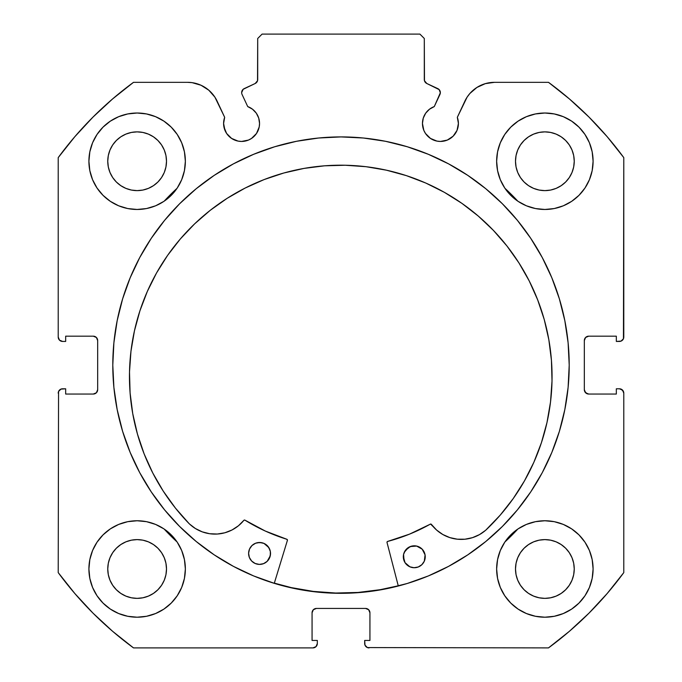 <?xml version="1.0" encoding="UTF-8"?>
<svg xmlns="http://www.w3.org/2000/svg" width="682" height="682" viewBox="0 0 682 682"><rect width="100%" height="100%" fill="white"/><g stroke="black" fill="none" stroke-linecap="round" stroke-linejoin="round"><path stroke-width="1.02" d="M259.203 126.971L259.544 123.468A17.979 17.979 0 0 1 241.564 141.447A17.979 17.979 0 0 1 223.594 123.468L224.958 130.347L226.62 133.45L231.582 138.412L238.061 141.097L241.564 141.447L248.444 140.074L251.556 138.412L256.517 133.45L259.203 126.971L259.544 123.468L258.717 118.063L256.296 113.161L252.511 109.205L247.719 106.58L242.067 94.457A4.382 4.382 0 0 1 241.658 92.599L243.15 89.308L255.17 83.511L257.523 80.757L257.702 38.482L262.084 34.1L419.916 34.1L424.298 38.482L424.477 80.757L426.83 83.511L439.191 89.64L440.342 92.795L434.281 106.58L429.49 109.205L425.704 113.161L423.283 118.063L422.456 123.468A17.979 17.979 0 0 1 434.281 106.58L439.933 94.457A4.382 4.382 0 0 0 437.81 88.626L439.191 89.64M223.594 123.468A17.979 17.979 0 0 1 224.676 117.321L223.594 123.468L223.935 126.971L226.62 133.45M455.38 133.45L457.042 130.347L458.406 123.468A17.979 17.979 0 0 1 440.436 141.447A17.979 17.979 0 0 1 422.456 123.468L423.82 130.347L425.483 133.45L430.444 138.412L436.923 141.097L440.436 141.447L447.307 140.074L453.138 136.178L457.042 130.347L458.406 123.468L457.324 117.321L467.085 97.176L469.889 93.477L476.914 87.449L485.337 83.639L494.501 82.326L548.49 82.326L569.41 98.941L589.009 117.099L607.168 136.698L623.783 157.619L623.45 338.732L621.08 341.102L616.332 341.435L616.332 336.175L588.711 336.175L585.608 337.462L584.329 340.565L584.329 389.669L585.608 392.764L588.711 394.051L616.332 394.051L616.332 388.791L619.401 388.791L622.504 390.07L623.783 393.173L623.783 572.607L607.168 593.528L589.009 613.127L569.41 631.285L548.49 647.9L367.385 647.568L365.006 645.198L364.674 640.449L369.934 640.449L369.934 612.828L368.655 609.725L365.552 608.438L316.448 608.438L313.345 609.725L312.066 612.828L312.066 640.449L317.326 640.449L317.326 643.518L316.039 646.613L312.944 647.9L133.51 647.9L112.59 631.285L92.991 613.127L74.832 593.528L58.217 572.607L58.55 391.494L60.92 389.124L65.668 388.791L65.668 394.051L93.289 394.051L96.392 392.764L97.671 389.669L97.671 340.565L96.392 337.462L93.289 336.175L65.668 336.175L65.668 341.435L62.599 341.435L59.496 340.156L58.217 337.053L58.217 157.619L74.832 136.698L92.991 117.099L112.59 98.941L133.51 82.326L187.499 82.326L192.128 82.658L201.011 85.241L208.811 90.22L214.915 97.176L224.676 117.321L217.166 101.226A32.736 32.736 0 0 0 187.499 82.326L133.51 82.326A350.744 350.744 0 0 0 58.217 157.619L74.832 136.698L92.991 117.099L112.59 98.941M112.794 365.117A228.206 228.206 0 0 1 341 136.911A228.206 228.206 0 0 1 569.206 365.117L568.106 342.748L564.815 320.591L559.376 298.869L551.832 277.787L542.258 257.54L530.741 238.333L517.399 220.346L502.361 203.748L485.772 188.709L467.784 175.368L448.577 163.859L428.33 154.285L407.248 146.741L385.518 141.293L363.37 138.011L341 136.911L318.63 138.011L296.482 141.293L274.752 146.741L253.67 154.285L233.423 163.859L214.216 175.368L196.228 188.709L179.639 203.748L164.601 220.346L151.259 238.333L139.742 257.54L130.168 277.787L122.624 298.869L117.185 320.591L113.894 342.748L112.794 365.117L113.894 387.478L117.185 409.635L122.624 431.356L130.168 452.439L139.742 472.686L151.259 491.893L164.601 509.88L179.639 526.478L196.228 541.517L214.216 554.858L233.423 566.367L253.67 575.949L274.752 583.485L296.482 588.933L318.63 592.215L341 593.314L363.37 592.215L385.518 588.933L407.248 583.485L428.33 575.949L448.577 566.367L467.784 554.858L485.772 541.517L502.361 526.478L517.399 509.88L530.741 491.893L542.258 472.686L551.832 452.439L559.376 431.356L564.815 409.635L568.106 387.478L569.206 365.117A228.206 228.206 0 0 1 341 593.314A228.206 228.206 0 0 1 112.794 365.117M569.206 365.015A228.206 228.206 0 0 0 542.352 257.711M542.164 257.37A228.206 228.206 0 0 0 530.784 238.385M530.707 238.282A228.206 228.206 0 0 0 363.523 138.028M363.216 137.994A228.206 228.206 0 0 0 318.784 137.994M318.477 138.028A228.206 228.206 0 0 0 151.293 238.282M151.216 238.385A228.206 228.206 0 0 0 139.836 257.37M139.648 257.711A228.206 228.206 0 0 0 112.794 365.015M593.093 568.984A48.226 48.226 0 0 1 544.867 617.21A48.226 48.226 0 0 1 496.641 568.984L497.57 578.396L500.315 587.441L504.774 595.778L510.767 603.084L518.073 609.086L526.41 613.536L535.464 616.281L544.867 617.21L554.278 616.281L563.323 613.536L571.661 609.086L578.967 603.084L584.968 595.778L589.427 587.441L592.172 578.396L593.093 568.984L592.172 559.572L589.427 550.527L584.968 542.19L578.967 534.884L571.661 528.882L563.323 524.424L554.278 521.679L544.867 520.758L535.464 521.679L526.41 524.424L518.073 528.882L510.767 534.884L504.774 542.19L500.315 550.527L497.57 559.572L496.641 568.984A48.226 48.226 0 0 1 544.867 520.758A48.226 48.226 0 0 1 593.093 568.984M185.359 568.984A48.226 48.226 0 0 1 137.133 617.21A48.226 48.226 0 0 1 88.907 568.984L89.828 578.396L92.573 587.441L97.032 595.778L103.033 603.084L110.339 609.086L118.677 613.536L127.722 616.281L137.133 617.21L146.536 616.281L155.59 613.536L163.927 609.086L171.233 603.084L177.226 595.778L181.685 587.441L184.43 578.396L185.359 568.984L184.43 559.572L181.685 550.527L177.226 542.19L171.233 534.884L163.927 528.882L155.59 524.424L146.536 521.679L137.133 520.758L127.722 521.679L118.677 524.424L110.339 528.882L103.033 534.884L97.032 542.19L92.573 550.527L89.828 559.572L88.907 568.984A48.226 48.226 0 0 1 137.133 520.758A48.226 48.226 0 0 1 185.359 568.984M593.093 161.242A48.226 48.226 0 0 1 544.867 209.468A48.226 48.226 0 0 1 496.641 161.242L497.57 170.653L500.315 179.698L504.774 188.036L510.767 195.342L518.073 201.343L526.41 205.802L535.464 208.547L544.867 209.468L554.278 208.547L563.323 205.802L571.661 201.343L578.967 195.342L584.968 188.036L589.427 179.698L592.172 170.653L593.093 161.242L592.172 151.839L589.427 142.785L584.968 134.448L578.967 127.142L571.661 121.149L563.323 116.69L554.278 113.945L544.867 113.016L535.464 113.945L526.41 116.69L518.073 121.149L510.767 127.142L504.774 134.448L500.315 142.785L497.57 151.839L496.641 161.242A48.226 48.226 0 0 1 544.867 113.016A48.226 48.226 0 0 1 593.093 161.242M185.359 161.242A48.226 48.226 0 0 1 137.133 209.468A48.226 48.226 0 0 1 88.907 161.242L89.828 170.653L92.573 179.698L97.032 188.036L103.033 195.342L110.339 201.343L118.677 205.802L127.722 208.547L137.133 209.468L146.536 208.547L155.59 205.802L163.927 201.343L171.233 195.342L177.226 188.036L181.685 179.698L184.43 170.653L185.359 161.242L184.43 151.839L181.685 142.785L177.226 134.448L171.233 127.142L163.927 121.149L155.59 116.69L146.536 113.945L137.133 113.016L127.722 113.945L118.677 116.69L110.339 121.149L103.033 127.142L97.032 134.448L92.573 142.785L89.828 151.839L88.907 161.242A48.226 48.226 0 0 1 137.133 113.016A48.226 48.226 0 0 1 185.359 161.242M165.939 166.979L166.502 161.242A29.377 29.377 0 0 1 137.133 190.619A29.377 29.377 0 0 1 107.756 161.242A29.377 29.377 0 0 1 137.133 131.873A29.377 29.377 0 0 1 166.502 161.242L165.939 166.979L164.268 172.486L161.557 177.567L157.9 182.017L153.45 185.666L148.369 188.385L142.862 190.056L137.133 190.619L131.396 190.056L125.889 188.385L120.808 185.666L116.358 182.017L112.709 177.567L109.99 172.486L108.319 166.979L107.756 161.242L108.319 155.513L109.99 150.006L112.709 144.925L116.358 140.475L120.808 136.818L125.889 134.107L131.396 132.436L137.133 131.873L142.862 132.436L148.369 134.107L153.45 136.818L157.9 140.475L161.557 144.925L164.268 150.006L165.939 155.513L166.502 161.242L165.939 155.513M573.681 166.979L574.244 161.242A29.377 29.377 0 0 1 544.867 190.619A29.377 29.377 0 0 1 515.498 161.242A29.377 29.377 0 0 1 544.867 131.873A29.377 29.377 0 0 1 574.244 161.242L573.681 166.979L572.01 172.486L569.291 177.567L565.642 182.017L561.192 185.666L556.111 188.385L550.604 190.056L544.867 190.619L539.138 190.056L533.631 188.385L528.55 185.666L524.1 182.017L520.443 177.567L517.732 172.486L516.061 166.979L515.498 161.242L516.061 155.513L517.732 150.006L520.443 144.925L524.1 140.475L528.55 136.818L533.631 134.107L539.138 132.436L544.867 131.873L550.604 132.436L556.111 134.107L561.192 136.818L565.642 140.475L569.291 144.925L572.01 150.006L573.681 155.513L574.244 161.242L573.681 155.513M165.939 574.713L166.502 568.984A29.377 29.377 0 0 1 137.133 598.361A29.377 29.377 0 0 1 107.756 568.984A29.377 29.377 0 0 1 137.133 539.607A29.377 29.377 0 0 1 166.502 568.984L165.939 574.713L164.268 580.22L161.557 585.301L157.9 589.751L153.45 593.408L148.369 596.119L142.862 597.79L137.133 598.361L131.396 597.79L125.889 596.119L120.808 593.408L116.358 589.751L112.709 585.301L109.99 580.22L108.319 574.713L107.756 568.984L108.319 563.255L109.99 557.74L112.709 552.667L116.358 548.209L120.808 544.56L125.889 541.84L131.396 540.17L137.133 539.607L142.862 540.17L148.369 541.84L153.45 544.56L157.9 548.209L161.557 552.667L164.268 557.74L165.939 563.255L166.502 568.984L165.939 563.255M573.681 574.713L574.244 568.984A29.377 29.377 0 0 1 544.867 598.361A29.377 29.377 0 0 1 515.498 568.984A29.377 29.377 0 0 1 544.867 539.607A29.377 29.377 0 0 1 574.244 568.984L573.681 574.713L572.01 580.22L569.291 585.301L565.642 589.751L561.192 593.408L556.111 596.119L550.604 597.79L544.867 598.361L539.138 597.79L533.631 596.119L528.55 593.408L524.1 589.751L520.443 585.301L517.732 580.22L516.061 574.713L515.498 568.984L516.061 563.255L517.732 557.74L520.443 552.667L524.1 548.209L528.55 544.56L533.631 541.84L539.138 540.17L544.867 539.607L550.604 540.17L556.111 541.84L561.192 544.56L565.642 548.209L569.291 552.667L572.01 557.74L573.681 563.255L574.244 568.984L573.681 563.255M252.511 109.205L256.296 113.161L258.717 118.063L259.544 123.468A17.979 17.979 0 0 0 247.719 106.58L242.067 94.457A4.382 4.382 0 0 1 244.19 88.626L255.17 83.511A4.382 4.382 0 0 0 257.702 79.538L257.702 38.482L262.084 34.1L419.916 34.1L424.298 38.482L424.298 79.538A4.382 4.382 0 0 0 426.83 83.511L437.81 88.626M112.59 631.285L92.991 613.127L74.832 593.528M312.066 612.828A4.382 4.382 0 0 1 316.448 608.438L313.345 609.725L312.066 612.828L312.066 640.449L317.326 640.449L317.326 643.518A4.382 4.382 0 0 1 312.944 647.9L133.51 647.9A350.744 350.744 0 0 1 58.217 572.607L58.55 391.494M97.338 391.34L97.671 389.669A4.382 4.382 0 0 1 93.289 394.051L94.969 393.719M94.969 336.507L93.289 336.175A4.382 4.382 0 0 1 97.671 340.565L97.338 338.886M60.92 341.102L59.496 340.156M257.523 80.757L257.702 79.538M440.078 91.098L440.342 92.795M429.49 109.205L425.704 113.161L423.283 118.063M443.939 141.097L447.307 140.074M584.662 338.886L584.329 340.565A4.382 4.382 0 0 1 588.711 336.175L616.332 336.175L616.332 341.435L619.401 341.435A4.382 4.382 0 0 0 623.783 337.053L623.783 157.619A350.744 350.744 0 0 0 548.49 82.326L494.501 82.326A32.736 32.736 0 0 0 464.834 101.226L457.324 117.321A17.979 17.979 0 0 1 458.406 123.468L458.134 120.347M469.889 93.477L473.189 90.22M476.914 87.449L485.337 83.639M569.41 98.941L589.009 117.099M622.504 340.156L621.08 341.102M584.662 391.34L587.032 393.719L588.711 394.051A4.382 4.382 0 0 1 584.329 389.669L584.329 340.565M621.08 389.124L623.45 391.494M607.168 593.528L589.009 613.127L569.41 631.285M588.711 394.051L616.332 394.051L616.332 388.791L619.401 388.791A4.382 4.382 0 0 1 623.783 393.173L623.783 572.607A350.744 350.744 0 0 1 548.49 647.9L367.385 647.568M369.934 612.828L368.655 609.725L365.552 608.438A4.382 4.382 0 0 1 369.934 612.828L369.934 640.449L364.674 640.449L364.674 643.518A4.382 4.382 0 0 0 369.056 647.9M127.722 208.547L137.133 209.468L146.536 208.547M535.464 208.547L544.867 209.468L554.278 208.547M578.967 195.342L584.968 188.036L589.427 179.698M583.971 540.749L578.967 534.884M58.217 157.619L58.217 337.053A4.382 4.382 0 0 0 62.599 341.435L65.668 341.435L65.668 336.175L93.289 336.175M155.59 116.69L153.228 115.778M97.032 188.036L103.033 195.342M563.323 116.69L561.005 115.795M181.685 550.527L177.226 542.19M163.927 528.882L155.59 524.424M571.661 528.882L569.223 527.357M571.661 609.086L578.967 603.084M157.9 140.475L153.45 136.818M142.862 132.436L137.133 131.873L131.396 132.436M116.358 140.475L112.709 144.925M108.319 155.513L107.756 161.242L108.319 166.979M116.358 182.017L120.808 185.666M131.396 190.056L137.133 190.619L142.862 190.056M157.9 182.017L161.557 177.567M565.642 140.475L561.192 136.818M550.604 132.436L544.867 131.873L539.138 132.436M524.1 140.475L520.443 144.925M516.061 155.513L515.498 161.242L516.061 166.979M524.1 182.017L528.55 185.666M539.138 190.056L544.867 190.619L550.604 190.056M565.642 182.017L569.291 177.567M110.339 609.086L103.033 603.084M157.9 548.209L153.45 544.56M142.862 540.17L137.133 539.607L131.396 540.17M116.358 548.209L112.709 552.667M108.319 563.255L107.756 568.984L108.319 574.713M116.358 589.751L120.808 593.408M131.396 597.79L137.133 598.361L142.862 597.79M157.9 589.751L161.557 585.301M565.642 548.209L561.192 544.56M550.604 540.17L544.867 539.607L539.138 540.17M524.1 548.209L520.443 552.667M516.061 563.255L515.498 568.984L516.061 574.713M524.1 589.751L528.55 593.408M539.138 597.79L544.867 598.361L550.604 597.79M565.642 589.751L569.291 585.301M97.671 340.565L97.671 389.669M93.289 394.051L65.668 394.051L65.668 388.791L62.599 388.791A4.382 4.382 0 0 0 58.217 393.173M316.448 608.438L365.552 608.438M112.794 365.211A228.206 228.206 0 0 0 113.877 387.308M113.911 387.649A228.206 228.206 0 0 0 139.691 472.583M139.801 472.788A228.206 228.206 0 0 0 164.55 509.829M164.643 509.94A228.206 228.206 0 0 0 179.596 526.436M179.673 526.513A228.206 228.206 0 0 0 253.516 575.881M253.823 576.009A228.206 228.206 0 0 0 428.177 576.009M428.484 575.881A228.206 228.206 0 0 0 502.327 526.513M502.404 526.436A228.206 228.206 0 0 0 517.357 509.94M517.45 509.829A228.206 228.206 0 0 0 542.199 472.788M542.309 472.583A228.206 228.206 0 0 0 568.089 387.649M568.123 387.308A228.206 228.206 0 0 0 569.206 365.211M233.423 163.859L214.216 175.368M196.228 541.517L214.216 554.858M233.423 566.367L253.67 575.949M428.33 575.949L448.577 566.367M467.784 554.858L485.772 541.517M358.059 592.453L380.258 589.691L398.254 585.787A227.984 227.984 0 0 1 274.326 583.127L291.325 587.62L313.379 591.413L335.689 593.033L358.059 592.453L335.689 593.033M430.581 524.049L431.416 524.398A0.878 0.878 0 0 0 430.282 524.151L430.581 524.049A0.878 0.878 0 0 0 430.282 524.151A182.384 182.384 0 0 1 387.649 541.431A0.878 0.878 0 0 0 387.026 542.505L398.305 586L387.026 542.505A0.878 0.878 0 0 1 386.992 542.267L387.649 541.431L409.515 534.142L430.581 524.049L436.591 530.042L442.806 534.5L449.813 537.595L457.298 539.189L464.962 539.215L472.456 537.663L479.48 534.611L485.746 530.204A211.301 211.301 0 0 0 524.373 481.057M421.868 564.67A10.963 10.963 0 0 0 425.236 557.006A10.963 10.963 0 0 1 414.042 567.722A10.963 10.963 0 0 1 403.318 556.529L405.031 562.659A10.963 10.963 0 0 0 421.851 564.696L424.315 561.175L425.074 554.858L422.192 549.189L416.642 546.069L410.3 546.555L405.296 550.485L403.574 554.398L404.059 560.74M403.318 556.546A10.963 10.963 0 0 0 403.48 558.66M270.268 555.804A10.963 10.963 0 0 0 270.524 553.69A10.963 10.963 0 0 1 259.331 564.406A10.963 10.963 0 0 1 248.606 553.213A10.963 10.963 0 0 0 270.26 555.83M550.536 401.86A211.301 211.301 0 0 0 552.011 381.025A211.301 211.301 0 0 1 485.746 530.204L500.247 515.098L513.179 498.636L524.424 480.963L533.861 462.277L541.406 442.737L546.981 422.55L550.527 401.92L552.011 381.025A211.301 211.301 0 0 0 345.288 165.24A211.301 211.301 0 0 0 129.503 371.954A211.301 211.301 0 0 1 345.288 165.24A211.301 211.301 0 0 1 552.011 381.025L551.44 360.301L548.839 339.73L544.236 319.508L537.663 299.841L529.206 280.907L518.925 262.894L506.939 245.98L493.342 230.32L478.278 216.066L461.893 203.355L444.34 192.315L425.79 183.049L406.421 175.649L386.421 170.185L365.978 166.698L345.288 165.24L324.564 165.811L303.993 168.411L283.772 173.015L264.105 179.579L245.17 188.044L227.157 198.317L210.244 210.312L194.583 223.901L180.329 238.964L167.627 255.349L156.579 272.902L147.321 291.461L139.912 310.83L134.448 330.83L130.961 351.273L129.503 371.954A211.301 211.301 0 0 0 130.083 392.823M524.475 480.878A211.301 211.301 0 0 0 546.955 422.652M546.998 422.448A211.301 211.301 0 0 0 550.519 401.979M517.851 201.19A241.138 241.138 0 0 0 515.115 198.292L517.851 201.19A241.138 241.138 0 0 0 504.919 188.266L515.132 198.309M177.081 188.258L174.208 190.969A241.138 241.138 0 0 0 164.149 201.19A241.138 241.138 0 0 1 177.081 188.266L164.149 201.19L174.191 190.986M164.149 529.036L177.081 541.968A241.138 241.138 0 0 1 164.149 529.036L170.918 536.052A241.138 241.138 0 0 0 171.02 536.154M517.851 529.036A241.138 241.138 0 0 1 504.919 541.968L517.86 529.027L504.919 541.968M287.403 540.366L274.266 583.34L287.403 540.366A0.878 0.878 0 0 0 286.824 539.266L287.403 540.366A0.878 0.878 0 0 0 286.824 539.266A182.384 182.384 0 0 1 244.974 520.17L265.298 531.048L286.824 539.266A182.384 182.384 0 0 1 244.983 520.178M152.819 473.078A211.301 211.301 0 0 0 189.306 523.844A211.301 211.301 0 0 1 129.503 371.954L130.091 392.892L132.743 413.659L137.449 434.067L144.141 453.905L152.768 472.984L163.245 491.117L175.462 508.124L189.306 523.844L195.376 528.507L202.256 531.858L209.681 533.733L217.336 534.032L224.881 532.77L232.016 529.974L238.419 525.788L244.071 520.161L244.974 520.17A0.878 0.878 0 0 0 243.832 520.366L244.369 520.051A0.878 0.878 0 0 0 244.361 520.059M130.091 392.951A211.301 211.301 0 0 0 132.726 413.556M132.76 413.761A211.301 211.301 0 0 0 152.725 472.899M249.527 549.044A10.963 10.963 0 0 0 248.606 553.213L249.348 557.424L251.649 561.03L255.153 563.477L259.331 564.406L263.542 563.656L267.148 561.363L270.268 555.813L270.353 551.542L268.81 547.552L263.977 543.409L259.799 542.488L255.588 543.23L251.982 545.532L249.527 549.036L248.606 553.213L249.348 557.424M406.361 564.346L405.031 562.659L409.865 566.802L414.042 567.722L418.254 566.981L421.86 564.679M479.506 534.594A37.143 37.143 0 0 0 485.729 530.187L500.247 515.098M541.406 442.737L546.981 422.55M551.44 360.301L548.839 339.73L544.236 319.508M537.663 299.841L529.206 280.907L518.925 262.894L506.939 245.98M493.342 230.32L478.278 216.066M461.893 203.355L444.34 192.315M406.421 175.649L386.421 170.185L365.978 166.698L345.288 165.24L324.564 165.811M283.772 173.015L264.105 179.579M134.448 330.83L130.961 351.273L129.503 371.954L130.091 392.892M144.141 453.905L152.768 472.984L163.245 491.117L175.462 508.124L189.306 523.844L195.376 528.507L202.256 531.858M217.336 534.032L224.881 532.77L232.016 529.974M238.419 525.788L243.832 520.366A37.143 37.143 0 0 1 189.323 523.819A37.143 37.143 0 0 0 195.35 528.499M485.729 530.187A37.143 37.143 0 0 1 431.416 524.398L436.591 530.042L442.806 534.5M269.782 549.47L267.48 545.864L263.977 543.409M270.524 553.665A10.963 10.963 0 0 0 261.939 542.744L257.66 542.65M255.588 543.23L253.67 544.202A10.963 10.963 0 0 0 251.99 545.523M267.148 561.363L269.595 557.859L270.524 553.682A10.963 10.963 0 0 0 259.799 542.488A10.963 10.963 0 0 0 248.606 553.213M424.485 552.778A10.963 10.963 0 0 0 423.531 550.886L422.192 549.189A10.963 10.963 0 0 0 420.572 547.799M416.642 546.069L412.371 545.975L408.382 547.527L404.247 552.36M424.315 561.175L425.236 557.006A10.963 10.963 0 0 0 424.494 552.804M261.922 542.744A10.963 10.963 0 0 0 253.687 544.193M251.973 545.54A10.963 10.963 0 0 0 250.592 547.152M250.575 547.177A10.963 10.963 0 0 0 249.535 549.027M412.363 545.975A10.963 10.963 0 0 0 403.318 556.521A10.963 10.963 0 0 1 414.511 545.813A10.963 10.963 0 0 1 425.236 557.006M423.513 550.86A10.963 10.963 0 0 0 422.201 549.189M420.547 547.774A10.963 10.963 0 0 0 412.38 545.975M195.402 528.524A37.143 37.143 0 0 0 209.664 533.725M209.706 533.733A37.143 37.143 0 0 0 224.864 532.77M224.898 532.761A37.143 37.143 0 0 0 243.832 520.366M387.777 541.397A182.384 182.384 0 0 0 430.274 524.16M431.416 524.39A0.878 0.878 0 0 1 431.416 524.398A37.143 37.143 0 0 0 436.574 530.025M436.608 530.05A37.143 37.143 0 0 0 449.796 537.595M449.83 537.604A37.143 37.143 0 0 0 464.936 539.215M464.979 539.206A37.143 37.143 0 0 0 479.455 534.62M386.992 542.267A0.878 0.878 0 0 1 387.649 541.431"/></g></svg>
